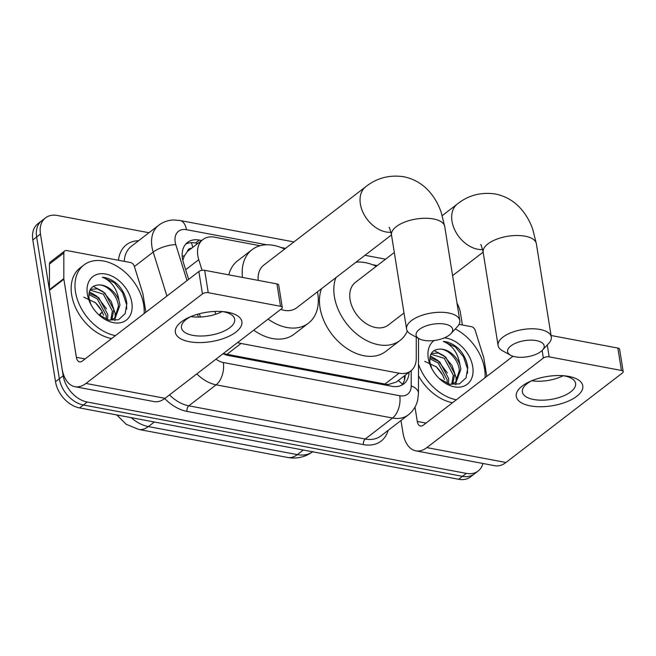 <?xml version="1.0" encoding="UTF-8"?>
<svg xmlns="http://www.w3.org/2000/svg" width="656" height="656" viewBox="0 0 656 656"><rect width="100%" height="100%" fill="white"/><g stroke="black" fill="none" stroke-linecap="round" stroke-linejoin="round"><path stroke-width="0.98" d="M191.659 248.189A8.421 5.863 52.5 0 0 187.304 251.666L184.352 255.938L182.794 260.309M187.304 251.666A25.264 17.581 -127.5 0 1 188.502 250.608L202.884 239.555A25.264 17.581 52.5 0 0 198.76 259.678L202.073 270.305M223.253 353.846A25.264 14.317 -79.3 0 0 223.22 353.6L387.983 384.613L396.322 382.046L410.877 370.853A25.264 17.581 52.5 0 0 416.248 358.504L416.265 337.192M237.628 342.53A25.264 17.581 52.5 0 0 241.047 343.473L399.061 373.207A25.264 17.581 52.5 0 0 410.877 370.853M214.906 311.436L215.767 314.216M260.096 245.738L214.701 237.201A25.264 17.581 52.5 0 0 202.884 239.555M482.914 463.48A25.264 17.581 -127.5 0 1 478.126 471.024A25.264 17.581 -127.5 0 1 466.318 473.378L87.223 402.03A25.264 17.581 -127.5 0 1 63.181 375.798L40.467 234.028L36.638 236.972A25.264 17.581 -127.5 0 1 41.697 220.793A25.264 17.581 -127.5 0 0 36.638 236.972L59.343 378.742L36.638 236.972L32.8 239.924A25.264 17.581 -127.5 0 1 37.859 223.745L45.535 217.849A25.264 17.581 -127.5 0 1 57.343 215.488L148.969 232.732M87.223 402.03L83.386 404.982A25.264 17.581 -127.5 0 1 59.343 378.742A25.264 17.581 -127.5 0 0 83.386 404.982L462.48 476.33L83.386 404.982L79.548 407.925A25.264 17.581 -127.5 0 1 55.506 381.694L32.8 239.924M478.126 471.024L474.288 473.968A25.264 17.581 -127.5 0 1 462.48 476.33A25.264 17.581 -127.5 0 0 474.288 473.968L470.459 476.92A25.264 17.581 -127.5 0 1 458.642 479.274L79.548 407.925M457.011 303.179A25.264 17.581 -127.5 0 1 460.479 313.068L462.39 324.999M40.467 234.028A25.264 17.581 -127.5 0 1 45.535 217.849M201.663 240.498L199.334 240.055A25.264 17.581 52.5 0 0 187.526 242.417A25.264 17.581 52.5 0 0 183.401 262.539L188.641 279.358M223.032 353.748A25.264 17.581 52.5 0 0 228.559 355.552L391.894 386.294A25.264 17.581 52.5 0 0 403.702 383.94A25.264 17.581 52.5 0 0 409.065 372.247M199.367 313.757L200.392 317.02M185.755 244.081A25.264 17.581 -127.5 0 1 195.496 243.007L197.825 243.442M405.228 375.191A25.264 17.581 -127.5 0 1 401.636 385.22M455.28 328.968A42.099 29.299 -127.5 0 1 484.595 368.926A42.099 29.299 -127.5 0 1 485.03 377.749M444.325 337.881A27.454 19.106 -127.5 0 1 472.73 366.696A27.454 19.106 -127.5 0 1 463.784 386.195A27.454 19.106 -127.5 0 1 439.955 379.16A27.454 19.106 -127.5 0 1 431.697 368.418A27.454 19.106 -127.5 0 1 428.278 358.324A27.454 19.106 -127.5 0 1 434.083 340.521M455.395 382.702L459.356 370.451C458.519 359.586 447.835 348.516 439.446 349.123C432.329 349.664 429.172 354.109 429.959 362.456L431.664 368.221M439.356 378.602L449.581 384.211L459.454 383.891L466.072 377.79L467.761 367.721C466.99 360.816 464.038 354.56 458.905 348.943C453.936 344.367 448.737 341.85 443.317 341.391C452.435 345.187 457.97 352.961 459.93 364.72A19.032 13.243 -127.5 0 0 439.446 349.123M450.5 384.432L456.182 382.153L460.881 369.279L459.93 364.72M451.73 384.211L453.271 375.134L444.243 358.299L430.926 354.199M452.73 383.94L454.788 373.961L445.76 357.126L438.2 353.026L431.32 353.469M447.212 383.44L447.179 379.808L438.151 362.973L429.787 358.693M448.499 383.891L448.704 378.643L439.676 361.809L429.942 357.34M435.904 366.45A27.454 19.106 -127.5 0 1 443.005 375.724M424.727 361.358L436.445 366.934L442.677 375.076L444.522 379.471M456.346 399.791A42.099 29.299 -127.5 0 1 418.487 364.236M452.509 402.743A42.099 29.299 -127.5 0 1 418.471 375.732M447.384 372.993L437.88 360.439L430.262 355.946M455.772 384.769L456.15 382.177M456.166 381.915L456.051 377.471L452.107 365.581L443.973 355.757L434.1 350.566M467.58 373.231L467.474 368.697L463.521 356.807L455.387 346.983L443.317 341.391M568.711 376.405A33.686 14.858 -9.1 0 1 576.813 396.281A33.686 14.858 -9.1 0 1 530.36 405.884A33.686 14.858 -9.1 0 1 530.089 381.448A33.686 14.858 -9.1 0 1 564.98 375.863A33.686 14.858 -9.1 0 1 568.711 376.405M531.893 380.677A26.945 11.89 170.9 0 0 522.381 391.96A26.945 11.89 170.9 0 0 533.64 399.496A26.945 11.89 170.9 0 0 562.102 396.47A26.945 11.89 170.9 0 0 575.591 383.44A26.945 11.89 170.9 0 0 564.324 375.904A26.945 11.89 170.9 0 0 563.028 375.691M563.184 375.716A26.945 11.89 -9.1 0 1 531.745 380.751M459.044 324.367L471.377 326.688A4.207 2.927 52.5 0 1 475.223 330.403L483.718 357.643A4.207 2.927 52.5 0 1 483.874 358.307L486.777 376.405M400.98 420.512L402.899 432.493A33.686 19.09 -79.3 0 0 415.847 450.852A33.686 19.09 -79.3 0 0 426.859 447.605L543.357 358.053L542.143 350.46M415.847 450.852L494.936 465.744A33.686 19.09 -79.3 0 0 505.948 462.488L622.454 372.944A4.207 1.853 170.9 0 0 623.2 371.632A4.207 1.853 170.9 0 0 621.437 370.46L617.854 348.074A4.207 1.853 -9.1 0 1 619.617 349.246L623.2 371.632M547.26 344.966L549.162 356.856L621.437 370.46M549.162 356.856A4.207 1.853 170.9 0 0 543.357 358.053M551.065 335.503L617.854 348.074M513 356.249L423.268 425.219A8.421 4.772 100.7 0 1 420.521 426.031A8.421 4.772 100.7 0 1 417.282 421.439L414.986 407.105M115.431 335.634A42.099 29.299 -127.5 0 1 75.497 291.936A42.099 29.299 -127.5 0 1 83.935 264.967A42.099 29.299 -127.5 0 1 119.195 267.648A42.099 29.299 -127.5 0 1 143.68 304.769A42.099 29.299 -127.5 0 1 144.115 313.584M111.594 338.578A42.099 29.299 -127.5 0 1 71.66 294.88A42.099 29.299 -127.5 0 1 80.098 267.919L83.935 264.967M131.815 302.531A27.454 19.106 -127.5 0 1 122.869 322.039A27.454 19.106 -127.5 0 1 99.04 315.003A27.454 19.106 -127.5 0 1 90.782 304.261A27.454 19.106 -127.5 0 1 87.363 294.167A27.454 19.106 -127.5 0 1 105.69 274.028A27.454 19.106 -127.5 0 1 131.815 302.531M114.48 318.545L118.441 306.286C117.596 295.421 106.92 284.36 98.531 284.966C91.414 285.499 88.257 289.944 89.044 298.291L90.749 304.056M98.441 314.445L108.666 320.054L118.539 319.734L125.157 313.625L126.846 303.564C126.075 296.66 123.123 290.395 117.99 284.786C113.021 280.21 107.822 277.693 102.402 277.226C111.52 281.022 117.055 288.804 119.015 300.563A19.032 13.243 -127.5 0 0 98.531 284.966M109.585 320.267L115.267 317.988L119.966 305.122L119.015 300.563M110.815 320.054L112.356 310.969L103.328 294.134L90.011 290.034M111.815 319.784L113.873 309.796L104.845 292.961L97.285 288.87L90.405 289.304M106.297 319.275L106.264 315.651L97.236 298.816L88.872 294.536M107.584 319.734L107.789 314.478L98.761 297.644L89.027 293.183M94.989 302.293A27.454 19.106 -127.5 0 1 102.09 311.559M83.812 297.201L95.53 302.777L101.762 310.919L103.607 315.306M106.469 308.828L96.965 296.274L89.347 291.781M114.857 320.612L115.235 318.012M115.251 317.758L115.136 313.314L111.192 301.424L103.058 291.6L93.185 286.401M126.665 309.066L126.559 304.54L122.606 292.65L114.472 282.818L102.402 277.226M536.436 340.62A18.524 8.175 170.9 0 0 513.107 344.449A18.524 8.175 170.9 0 0 510.598 355.24A18.524 8.175 170.9 0 0 515.345 356.831A18.524 8.175 170.9 0 0 542.455 350.14A18.524 8.175 170.9 0 0 536.436 340.62M510.598 355.24L502.447 350.747A26.945 11.89 -9.1 0 1 498.093 345.523A26.945 11.89 -9.1 0 1 511.573 332.494A26.945 11.89 -9.1 0 1 540.036 329.476A26.945 11.89 -9.1 0 1 551.302 337.004A26.945 11.89 -9.1 0 1 548.793 343.326L542.455 350.14M394.305 252.462L355.47 282.31A26.945 18.753 52.5 0 0 350.074 299.571A26.945 18.753 52.5 0 0 365.745 323.326A26.945 18.753 52.5 0 0 388.311 325.04L404.006 312.986M407.335 331.059A46.314 32.226 -127.5 0 1 400.119 340.398A46.314 32.226 -127.5 0 1 361.333 337.446A46.314 32.226 -127.5 0 1 334.388 296.619A46.314 32.226 -127.5 0 1 335.888 277.652M356.003 262.195A46.314 32.226 -127.5 0 1 376.257 266.336M400.119 340.398L385.728 351.452A46.314 32.226 -127.5 0 1 346.942 348.5A46.314 32.226 -127.5 0 1 320.005 307.672A46.314 32.226 -127.5 0 1 321.506 288.706M444.924 324.121A18.524 8.175 170.9 0 0 421.595 327.943A18.524 8.175 170.9 0 0 419.077 338.742A18.524 8.175 170.9 0 0 423.825 340.333A18.524 8.175 170.9 0 0 450.934 333.642A18.524 8.175 170.9 0 0 444.924 324.121M419.077 338.742L410.935 334.248A26.945 11.89 -9.1 0 1 406.572 329.025A26.945 11.89 -9.1 0 1 420.061 315.995A26.945 11.89 -9.1 0 1 448.524 312.969A26.945 11.89 -9.1 0 1 459.782 320.505A26.945 11.89 -9.1 0 1 457.273 326.819L450.934 333.642M389.033 227.37C389.328 226.919 390.156 229.461 391.509 235.012A26.945 11.89 170.9 0 1 404.998 221.974A26.945 11.89 170.9 0 1 433.46 218.956A26.945 11.89 170.9 0 1 444.727 226.484L441.053 211.929C438.397 204.336 434.559 197.628 429.532 191.823C422.571 183.86 413.952 178.834 403.678 176.726C389.344 174.685 376.708 178.022 365.761 186.722L263.835 265.065A26.945 18.753 52.5 0 0 258.193 280.383M242.482 277.422A46.314 32.226 -127.5 0 1 252.027 249.715A46.314 32.226 -127.5 0 1 284.614 249.091M317.455 291.822A46.314 32.226 -127.5 0 1 317.758 293.486A46.314 32.226 -127.5 0 1 308.476 323.154A46.314 32.226 -127.5 0 1 268.107 319.103M228.805 274.856A46.314 32.226 -127.5 0 1 237.644 260.768L252.027 249.715M280.719 309.411A26.945 18.753 52.5 0 0 296.676 307.795L391.501 234.914M308.476 323.154L294.093 334.207A46.314 32.226 -127.5 0 1 253.724 330.157M227.796 312.248A33.686 14.858 -9.1 0 1 235.898 332.116A33.686 14.858 -9.1 0 1 189.445 341.727A33.686 14.858 -9.1 0 1 189.174 317.291A33.686 14.858 -9.1 0 1 224.065 311.698A33.686 14.858 -9.1 0 1 227.796 312.248M190.978 316.512A26.945 11.89 170.9 0 0 181.466 327.803A26.945 11.89 170.9 0 0 192.725 335.331A26.945 11.89 170.9 0 0 221.187 332.313A26.945 11.89 170.9 0 0 234.676 319.275A26.945 11.89 170.9 0 0 223.409 311.748A26.945 11.89 170.9 0 0 222.113 311.526M222.269 311.551A26.945 11.89 -9.1 0 1 190.83 316.586M63.821 278.62A4.207 2.927 52.5 0 0 63.87 279.259L49.487 290.313A4.207 2.927 -127.5 0 1 49.438 289.673L63.821 278.62L63.845 252.978A4.207 2.927 52.5 0 1 64.739 250.92A4.207 2.927 52.5 0 1 66.707 250.526L130.462 262.523A4.207 2.927 52.5 0 1 134.308 266.246L142.803 293.486A4.207 2.927 52.5 0 1 142.959 294.142L145.862 312.248M49.487 290.313L61.984 368.336A33.686 19.09 -79.3 0 0 74.932 386.696A33.686 19.09 -79.3 0 0 85.944 383.44L202.442 293.896L198.858 271.51L82.353 361.054A8.421 4.772 100.7 0 1 79.606 361.874A8.421 4.772 100.7 0 1 76.367 357.282L63.87 279.259M49.438 289.673L49.462 264.032A4.207 2.927 -127.5 0 1 50.356 261.974L64.739 250.92M74.932 386.696L154.021 401.579A33.686 19.09 -79.3 0 0 165.033 398.323L281.539 308.779A4.207 1.853 170.9 0 0 282.285 307.475A4.207 1.853 170.9 0 0 280.522 306.295L276.939 283.909A4.207 1.853 -9.1 0 1 278.702 285.089L282.285 307.475M198.858 271.51A4.207 1.853 -9.1 0 1 204.664 270.313L208.247 292.691L280.522 306.295M208.247 292.691A4.207 1.853 170.9 0 0 202.442 293.896M204.664 270.313L276.939 283.909M182.196 256.168A25.264 8.487 -17.3 0 1 184.352 255.938M388.09 385.58A25.264 14.317 -79.3 0 0 387.983 384.613M398.102 380.669A25.264 13.456 0.1 0 1 402.382 384.277M192.692 247.394A25.264 14.317 -79.3 0 0 191.363 242.695M384.646 384.293L399.061 373.207M226.632 354.552L241.047 343.473M185.648 269.755L198.76 259.678M102.279 311.961A33.686 23.436 52.5 0 0 99.753 315.52M138.728 429.426A29.471 16.703 -79.3 0 0 148.363 426.58L297.332 454.616A29.471 16.703 100.7 0 1 287.705 457.462L138.728 429.426L126.173 424.26L116.768 414.928M131.167 417.642A33.686 23.436 52.5 0 0 148.363 426.58L154.324 421.997M303.293 450.041L297.332 454.616A33.686 23.436 52.5 0 0 312.65 451.795M458.642 479.274L466.318 473.378M55.506 381.694L63.181 375.798M266.812 244.795L186.427 229.666A16.843 11.718 52.5 0 0 175.177 242.023A16.843 11.718 52.5 0 0 175.8 244.655L187.017 280.612M166.911 296.069L153.201 252.084A33.686 23.436 -127.5 0 1 151.954 246.828A33.686 23.436 -127.5 0 1 158.703 225.254L131.372 246.262A33.686 23.436 52.5 0 0 124.246 261.359M134.398 266.533L153.201 252.084A16.843 5.658 -17.3 0 1 175.8 244.655M388.147 430.369A37.892 26.371 -127.5 0 1 363.424 444.604L187.001 411.402A37.892 26.371 -127.5 0 1 164.738 398.553M118.498 260.276A37.892 26.371 -127.5 0 1 138.555 240.744M408.294 414.887A33.686 23.436 -127.5 0 1 392.55 418.028L365.228 439.036A33.686 23.436 52.5 0 0 380.972 435.887L408.294 414.887C413.165 411.041 416.314 406.039 417.733 399.881L418.454 393.313L418.512 338.43M216.029 359.127A16.843 11.718 52.5 0 0 223.327 362.53L399.75 395.732A16.843 9.545 100.7 0 1 392.55 418.028L216.136 384.826L188.805 405.826L365.228 439.036A4.207 2.386 -79.3 0 0 363.424 444.604M223.327 362.53A16.843 9.545 100.7 0 1 216.136 384.826A33.686 23.436 -127.5 0 1 196.825 373.895M169.494 394.896A33.686 23.436 52.5 0 0 188.805 405.826A4.207 2.386 -79.3 0 0 187.001 411.402M399.75 395.732A16.843 11.718 52.5 0 0 411.205 385.933L411.222 370.574M377.241 265.582L372.419 264.671M358.447 262.039L356.643 261.703M285.606 248.329L280.776 247.427M197.505 314.265L198.391 317.086M411.205 385.933A16.843 8.971 0.1 0 1 418.454 393.313M293.929 241.933L179.949 220.49A16.843 9.545 100.7 0 1 186.427 229.666M195.496 243.007L199.334 240.055M426.859 447.605L505.948 462.488M417.282 421.439L426.039 423.087M442.259 215.611L457.396 203.967C468.343 195.267 480.979 191.937 495.321 193.971C505.587 196.078 514.206 201.113 521.167 209.067C526.194 214.881 530.04 221.58 532.697 229.174L536.362 243.729A26.945 11.89 170.9 0 0 525.095 236.201A26.945 11.89 170.9 0 0 496.633 239.219A26.945 11.89 170.9 0 0 483.152 252.257L498.093 345.523M457.396 203.967A26.945 18.753 52.5 0 0 452 221.228A26.945 18.753 52.5 0 0 477.642 249.214A26.945 18.753 52.5 0 0 482.595 249.51M365.761 186.722A26.945 18.753 52.5 0 0 360.365 203.983A26.945 18.753 52.5 0 0 386.007 231.962A26.945 18.753 52.5 0 0 390.96 232.265M85.944 383.44L165.033 398.323M76.367 357.282L85.124 358.93M63.845 252.978L49.462 264.032M404.432 380.111L404.432 375.806M99.187 315.069L102.229 311.854M287.705 457.462C296.938 459.093 305.401 457.101 313.084 451.476M179.949 220.49L173.971 219.981C168.28 220.121 163.188 221.876 158.703 225.254M385.564 259.186L364.966 255.307M536.362 243.729L551.302 337.004M480.668 244.614C480.963 244.163 481.791 246.713 483.152 252.257M452.599 275.627L483.136 252.158M391.509 235.012L406.572 329.025M444.727 226.484L459.782 320.505"/></g></svg>
